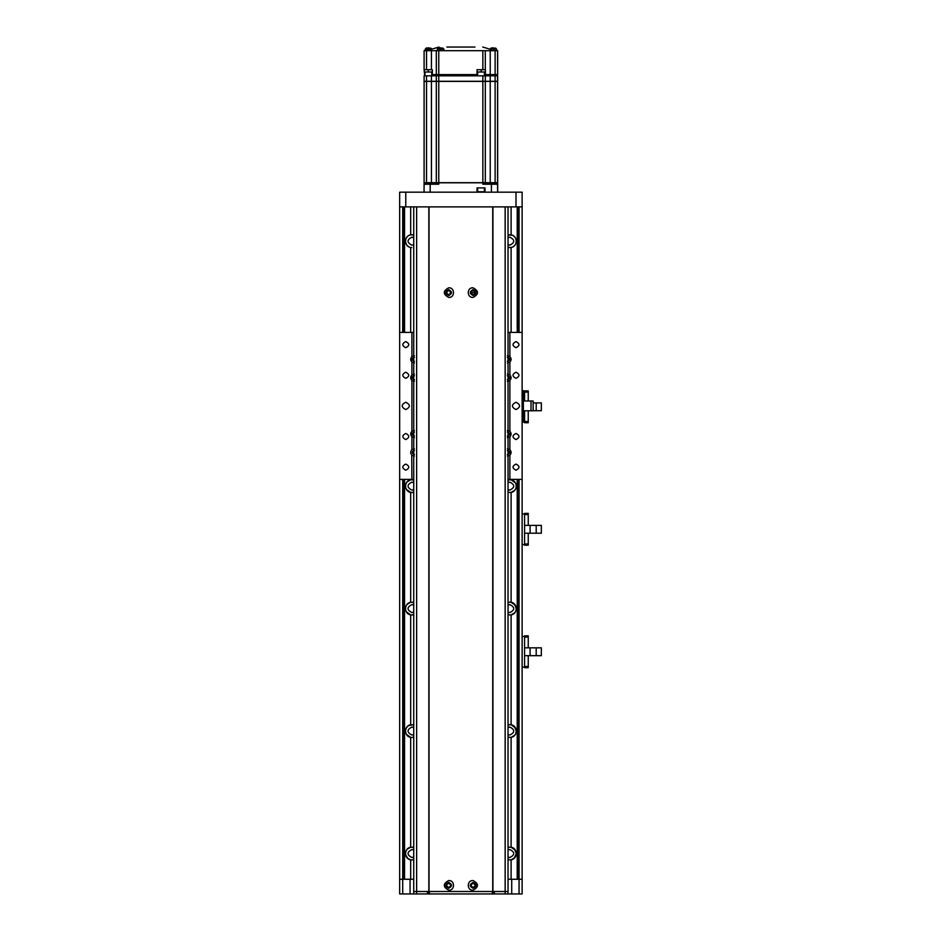 <?xml version="1.0" encoding="UTF-8"?>
<svg xmlns="http://www.w3.org/2000/svg" width="941" height="941" viewBox="0 0 941 941"><rect width="100%" height="100%" fill="white"/><g stroke="black" fill="none" stroke-linecap="round" stroke-linejoin="round"><path stroke-width="1.41" d="M507.422 432.225C509.799 433.448 509.799 434.671 507.422 435.906C509.799 434.671 509.799 433.448 507.422 432.225M507.422 450.598C509.799 451.821 509.799 453.044 507.422 454.268C509.799 453.044 509.799 451.821 507.422 450.598M507.422 357.521C509.799 358.744 509.799 359.968 507.422 361.191C509.799 359.968 509.799 358.744 507.422 357.521M507.422 375.894C509.799 377.118 509.799 378.341 507.422 379.564C509.799 378.341 509.799 377.118 507.422 375.894M414.346 357.521C411.982 358.744 411.982 359.968 414.346 361.191C411.982 359.968 411.982 358.744 414.346 357.521C411.982 358.744 411.982 359.968 414.346 361.191C411.982 359.968 411.982 358.744 414.346 357.521M414.346 375.894C411.982 377.118 411.982 378.341 414.346 379.564C411.982 378.341 411.982 377.118 414.346 375.894C411.982 377.118 411.982 378.341 414.346 379.564C411.982 378.341 411.982 377.118 414.346 375.894M450.657 292.604C449.316 290.004 447.963 290.004 446.622 292.604C447.963 295.215 449.316 295.215 450.657 292.604C449.316 290.004 447.963 290.004 446.622 292.604C447.963 295.215 449.316 295.215 450.657 292.604M475.158 292.604C473.805 290.004 472.464 290.004 471.112 292.604C472.464 295.215 473.805 295.215 475.158 292.604C473.805 290.004 472.464 290.004 471.112 292.604C472.464 295.215 473.805 295.215 475.158 292.604L471.112 292.604M473.135 883.352C470.524 884.705 470.524 886.046 473.135 887.398C475.734 886.046 475.734 884.705 473.135 883.352C470.524 884.705 470.524 886.046 473.135 887.398C475.734 886.046 475.734 884.705 473.135 883.352M448.634 883.352C446.034 884.705 446.034 886.046 448.634 887.398C451.245 886.046 451.245 884.705 448.634 883.352C446.034 884.705 446.034 886.046 448.634 887.398C451.245 886.046 451.245 884.705 448.634 883.352M508.034 206.879L508.034 891.503L505.152 891.503L508.034 891.503L508.034 879.259L519.056 879.259L519.056 893.95L508.034 893.95L508.034 891.503L508.034 893.95L492.272 893.95L492.272 891.503L429.496 891.503L429.496 893.95L492.272 893.95M402.713 893.95L402.713 879.259L413.734 879.259L413.734 893.95L427.437 893.95L427.437 891.503L413.734 891.503L413.734 893.95L399.654 893.95L399.654 192.176L522.126 192.176L522.126 206.879L399.654 206.879M519.056 479.381L519.056 879.259L522.126 879.259L522.126 893.95L519.056 893.95M429.496 893.95L427.437 893.95M402.713 479.381L402.713 879.259L399.654 879.259M427.437 891.503L429.496 891.503M492.272 891.503L494.331 891.503L494.331 893.95M505.152 893.95L505.152 206.879L492.931 206.879L492.931 891.503L505.152 891.503L494.331 891.503M484.697 75.833L477.346 75.833M432.06 75.833L424.709 75.833M484.991 187.894L477.04 187.894L484.991 187.894L484.991 192.176M477.652 71.998L484.392 71.998L477.652 71.998L477.652 75.362M425.014 71.998L431.754 71.998L425.014 71.998L425.014 75.362M484.392 188.365L484.392 191.729L477.652 191.729L477.652 188.365M444.281 50.696L436.93 50.696M496.966 50.696L489.626 50.696M440.611 48.132L443.011 48.132L443.881 49.191L437.33 49.191L437.236 50.238M493.296 48.132C496.389 48.132 496.389 48.132 493.296 48.132C490.202 48.132 490.202 48.132 493.296 48.132L495.695 48.132L496.577 49.191L490.014 49.191L482.78 47.05M495.119 81.408L495.119 182.683L497.671 182.683L497.671 81.408L424.097 81.408L424.097 182.683L424.097 81.408M497.671 182.683L497.671 81.408M495.119 182.683L424.097 182.683M497.671 81.279L497.671 75.833L497.671 81.279L424.097 81.279L424.097 75.833L424.097 81.279M497.671 75.833L485.309 75.833L485.321 81.279L485.309 75.833L436.318 75.833L436.318 81.279L436.318 75.833L424.097 75.833M497.671 182.813L497.695 192.176L497.671 182.813L424.097 182.813L424.097 184.224L424.097 182.813M438.765 182.813L438.765 184.224L424.073 184.224L424.073 192.176L424.073 184.224M477.028 192.176L477.028 187.894L477.04 192.176M497.577 182.813L497.577 184.224L482.851 184.224L482.851 182.813M497.048 75.833L497.048 74.61M497.577 50.696L497.66 74.61L497.671 50.696L490.226 50.696L490.226 74.61L484.709 74.61L484.709 75.833M477.04 69.705L477.04 75.833L477.028 69.705L485.403 69.705L485.403 74.61M477.028 74.61L432.354 74.61L432.354 75.833M424.72 75.833L424.109 69.705L432.354 69.705L432.354 74.61M497.577 74.61L490.226 74.61M482.851 69.705L482.851 50.696L485.309 50.696L485.309 69.705L485.309 50.696L490.226 50.696M482.851 50.696L436.318 50.696L436.318 74.61L436.318 50.696L424.097 50.696L424.097 69.705L424.097 50.696M497.671 50.696L497.671 69.705M446.904 47.05L474.946 47.05M428.179 50.238L424.803 50.696M448.634 287.828C442.846 291.016 442.846 294.204 448.634 297.391C455.103 298.026 455.103 287.193 448.634 287.828M449.163 289.71L448.634 289.663C444.846 291.628 444.846 293.592 448.634 295.545L449.163 295.498M473.135 287.828C466.665 287.193 466.665 298.026 473.135 297.391C478.922 294.204 478.922 291.016 473.135 287.828M473.135 289.663C469.347 291.628 469.347 293.592 473.135 295.545C476.922 293.592 476.922 291.628 473.135 289.663L472.605 289.71M473.135 880.588C466.665 879.964 466.665 890.798 473.135 890.162C478.922 886.975 478.922 883.787 473.135 880.588M473.135 882.435C469.347 884.399 469.347 886.351 473.135 888.316C476.922 886.351 476.922 884.399 473.135 882.435L470.194 885.387M448.634 880.588C442.846 883.787 442.846 886.975 448.634 890.162C455.103 890.798 455.103 879.964 448.634 880.588M449.163 882.482L448.634 882.435C444.846 884.399 444.846 886.351 448.634 888.316L451.574 885.363M492.731 891.503L492.731 206.879L429.037 206.879L429.037 891.503L492.731 891.503M413.734 206.879L413.734 891.503L416.628 891.503L416.628 206.879L428.837 206.879L428.837 891.503L416.628 891.503L416.628 893.95M448.634 888.316C452.433 886.351 452.433 884.399 448.634 882.435M448.634 295.545C452.433 293.592 452.433 291.628 448.634 289.663M523.349 410.794L533.147 410.794L533.147 400.995L523.349 400.995M522.126 421.203L523.349 421.203L523.349 390.586L522.126 390.586M536.205 402.901L541.346 402.901L541.346 410.735L536.205 410.735L536.205 402.901L533.147 402.901M524.572 421.509L528.242 421.509L528.242 422.732L524.572 422.732L524.572 410.735M524.572 400.995L524.572 390.891L528.242 390.891L528.242 392.115L524.572 392.115M528.242 400.995L528.242 392.115M528.242 421.509L528.242 410.735M536.205 410.735L533.147 410.735M522.126 422.121L524.572 422.121M523.349 391.503L524.572 391.503M411.899 849.558C406.759 852.205 406.759 854.863 411.899 857.51L413.734 857.063L411.899 857.51C406.759 854.863 406.759 852.205 411.899 849.558L413.734 850.005L411.899 849.558M509.881 849.558L508.034 850.005L509.881 849.558C515.009 852.205 515.009 854.863 509.881 857.51C515.009 854.863 515.009 852.205 509.881 849.558M508.034 857.063L509.881 857.51L508.034 857.063M411.899 727.075C406.759 729.734 406.759 732.392 411.899 735.039L413.734 734.592L411.899 735.039C406.759 732.392 406.759 729.734 411.899 727.075L413.734 727.534L411.899 727.075M509.881 727.075L508.034 727.534L509.881 727.075C515.009 729.734 515.009 732.392 509.881 735.039C515.009 732.392 515.009 729.734 509.881 727.075M508.034 734.592L509.881 735.039L508.034 734.592M411.899 604.604C406.759 607.263 406.759 609.909 411.899 612.567L413.734 612.12L411.899 612.567C406.759 609.909 406.759 607.263 411.899 604.604L413.734 605.051L411.899 604.604M509.881 604.604L508.034 605.051L509.881 604.604C515.009 607.263 515.009 609.909 509.881 612.567C515.009 609.909 515.009 607.263 509.881 604.604M508.034 612.12L509.881 612.567L508.034 612.12M411.899 482.133C406.759 484.791 406.759 487.438 411.899 490.096L413.734 489.649L411.899 490.096C406.759 487.438 406.759 484.791 411.899 482.133L413.734 482.58L411.899 482.133M509.881 482.133L508.034 482.58L509.881 482.133C515.009 484.791 515.009 487.438 509.881 490.096C515.009 487.438 515.009 484.791 509.881 482.133M508.034 489.649L509.881 490.096L508.034 489.649M406.041 856.192L405.7 855.263M405.465 853.522L405.559 852.428M405.583 852.311L406.606 849.876M406.9 849.5L406.347 850.276M406.347 856.78L407.288 858.016M411.746 859.956L413.734 859.698M413.734 847.37L410.676 847.218C403.865 848.217 403.877 858.851 410.676 859.851L407.735 858.439M407.794 858.486L405.583 854.757C405.43 853.593 405.43 853.593 405.583 854.757M405.959 855.992L407.688 858.392M413.123 847.218L410.676 847.218L406.994 849.37M406.959 849.417L406.324 850.323M405.865 851.311L405.571 852.381M405.571 854.71L405.853 855.745M406.994 857.698L408.218 858.815M409.523 859.509L410.558 859.827M410.676 879.259L410.676 859.851L413.123 859.851M410.676 859.851L411.899 859.968L410.676 859.851M508.646 859.851L511.104 859.851C517.903 858.839 517.891 848.206 511.104 847.218L508.646 847.218M509.881 847.1L508.034 847.37M508.034 859.698L511.104 859.851L514.751 857.722M406.618 734.733L405.7 732.792M405.465 731.051L405.865 728.84M405.583 729.84L406.606 727.405M406.9 727.017L406.347 727.805M406.347 734.309L407.288 735.544M411.746 737.485L413.734 737.226M413.734 724.899L410.676 724.746C403.865 725.746 403.877 736.38 410.676 737.368L406.324 734.274M413.123 724.746L408.218 725.782L406.324 727.852M405.559 732.145L405.853 733.274M409.523 737.038L410.558 737.344M410.676 847.218L410.676 737.368L413.123 737.368M410.676 737.368L411.899 737.485L410.676 737.368M509.881 724.629L508.034 724.899L511.104 724.746L515.445 727.852M508.646 737.368L511.104 737.368C517.903 736.368 517.891 725.734 511.104 724.746L511.104 614.896C517.903 613.897 517.891 603.263 511.104 602.275L508.646 602.275M508.034 737.226L511.104 737.368L514.774 735.227L511.104 737.368L511.104 847.218L515.445 850.323M406.618 612.262L405.853 610.791M405.465 608.58L405.559 607.474M405.583 607.368L406.606 604.934M405.7 610.309L405.559 609.674M413.734 602.428L410.676 602.275C403.865 603.275 403.877 613.908 410.676 614.896L406.324 611.803L407.288 613.073M413.123 602.275L410.676 602.275L406.994 604.428M405.865 606.369L405.571 607.439M406.994 612.756L408.218 613.861L406.994 612.756M409.523 614.567L410.558 614.873M410.676 724.746L410.676 614.896L413.734 614.755M411.899 615.014L413.123 614.896M508.646 614.896L511.104 614.896L514.774 612.756L511.104 614.896L508.034 614.755M509.881 602.158L508.034 602.428M406.618 489.791L405.7 487.838M405.465 486.109L405.559 485.003M405.583 484.897L406.606 482.462M406.9 482.074L406.347 482.862M406.347 489.367L407.288 490.602M413.734 479.957L410.676 479.804C403.865 480.804 403.877 491.437 410.676 492.425L406.324 489.332M413.123 479.804L410.676 479.804L406.994 481.945M406.959 482.004L406.324 482.909M405.865 483.897L405.571 484.968M405.559 487.203L405.853 488.332M409.523 492.084L410.558 492.402M410.676 602.275L410.676 492.425L413.734 492.272M411.899 492.543L413.123 492.425M509.881 479.687L508.034 479.957L511.104 479.804L515.445 482.898L514.48 481.627M508.646 492.425L511.104 492.425C517.903 491.425 517.891 480.792 511.104 479.804L511.104 479.381M508.034 492.272L511.104 492.425L514.774 490.285L511.104 492.425L511.104 602.275L515.445 605.381M411.899 237.191C406.759 239.837 406.759 242.496 411.899 245.154L413.734 244.695L411.899 245.154C406.759 242.496 406.759 239.837 411.899 237.191L413.734 237.638L411.899 237.191M509.881 237.191L508.034 237.638L509.881 237.191C515.009 239.837 515.009 242.496 509.881 245.154C515.009 242.496 515.009 239.837 509.881 237.191M508.034 244.695L509.881 245.154L508.034 244.695M406.571 244.778L405.547 242.19M407.288 236.685L406.347 237.92M405.853 238.967L405.571 240.026M406.336 244.401L406.9 245.213M411.746 247.601L410.676 247.483C403.877 246.495 403.865 235.85 410.676 234.862L410.676 206.879M413.734 235.003L410.676 234.862M410.558 234.885L409.535 235.191M405.865 243.401L406.547 244.742M406.994 245.33L408.5 246.624M409.523 247.142L410.499 247.448M508.646 247.483L511.104 247.483C517.903 246.483 517.891 235.838 511.104 234.862L508.646 234.862M512.245 235.191L508.034 235.003M508.034 247.33L509.881 247.601M513.974 858.486L516.303 853.722L513.974 858.486L511.104 859.851L511.104 879.259M515.55 728.028L516.197 729.898M514.48 726.581L516.303 731.063L515.574 734.039M515.409 734.345L514.48 735.544M515.55 605.557L516.197 607.427M514.48 604.11L516.303 608.592L515.574 611.556M515.409 611.862L514.48 613.073M515.55 483.086L516.197 484.956M516.197 487.25L515.574 489.085M515.409 489.391L514.48 490.602M515.197 237.555L516.186 239.908M515.903 243.413L516.197 242.308M515.55 850.511L516.197 852.37M516.197 854.71L516.033 855.369M515.303 856.98L514.774 857.698M516.186 239.931L515.221 237.591M515.445 489.332L515.903 488.344M515.903 483.886L515.28 482.639M515.903 606.357L515.28 605.11M515.903 728.828L515.28 727.581M515.468 856.698L515.856 855.887M515.903 851.299L515.28 850.052M514.774 849.37L513.174 848.017M513.551 848.253L511.104 847.218M514.774 726.899L513.174 725.546M513.551 725.782L511.104 724.746M514.774 604.428L513.174 603.075M513.551 603.31L511.104 602.275M514.774 481.945L513.174 480.604M513.551 480.839L511.104 479.804M513.268 246.624L514.868 245.225M513.551 246.448L514.48 245.648M511.21 247.459L512.245 247.142M413.123 234.862L411.899 234.744M511.104 206.879L511.104 234.862L509.881 234.744M514.774 237.003L513.268 235.709M522.126 879.259L522.126 479.381L508.034 479.381M508.034 332.408L522.126 332.408L522.126 206.879M517.221 879.259L517.221 479.381M517.221 332.408L517.221 206.879M404.548 879.259L404.548 479.381M404.548 332.408L404.548 206.879M514.88 245.213L515.421 244.413M516.197 240.026L515.915 238.967M515.433 237.932L514.868 237.12M516.303 853.722L514.48 849.053M414.346 375.588C411.582 377.012 411.582 378.447 414.346 379.87C411.582 378.447 411.582 377.012 414.346 375.588M414.346 357.215C411.582 358.639 411.582 360.074 414.346 361.497C411.582 360.074 411.582 358.639 414.346 357.215M414.346 431.919C411.582 433.354 411.582 434.777 414.346 436.212C411.582 434.777 411.582 433.354 414.346 431.919M414.346 450.292C411.582 451.715 411.582 453.15 414.346 454.574C411.582 453.15 411.582 451.715 414.346 450.292M414.346 355.686L411.899 356.615C410.311 358.439 410.311 360.274 411.899 362.097L414.346 363.026M413.734 332.408L411.899 332.408L411.899 356.615L410.676 359.356L411.899 362.097L411.899 374.989C410.311 376.812 410.311 378.635 411.899 380.47L414.346 381.399M414.346 374.048L411.899 374.989L410.676 377.729L411.899 380.47L411.899 431.331C410.311 433.154 410.311 434.977 411.899 436.8L414.346 437.741M414.346 430.39L411.899 431.331L410.676 434.06L411.899 436.8L411.899 449.692C410.311 451.527 410.311 453.35 411.899 455.173L414.346 456.114M414.346 448.763L411.746 449.833M411.746 455.032L411.899 479.381L399.654 479.381M515.997 464.066C512.045 466.113 512.045 468.147 515.997 470.194C519.95 468.147 519.95 466.113 515.997 464.066C512.045 466.113 512.045 468.147 515.997 470.194C519.95 468.147 519.95 466.113 515.997 464.066M515.997 433.448C512.045 435.495 512.045 437.53 515.997 439.576C519.95 437.53 519.95 435.495 515.997 433.448C512.045 435.495 512.045 437.53 515.997 439.576C519.95 437.53 519.95 435.495 515.997 433.448M405.771 433.448C401.831 435.495 401.831 437.53 405.771 439.576C409.723 437.53 409.723 435.495 405.771 433.448C401.831 435.495 401.831 437.53 405.771 439.576C409.723 437.53 409.723 435.495 405.771 433.448M405.771 464.066C401.831 466.113 401.831 468.147 405.771 470.194C409.723 468.147 409.723 466.113 405.771 464.066C401.831 466.113 401.831 468.147 405.771 470.194C409.723 468.147 409.723 466.113 405.771 464.066M405.771 341.595C401.831 343.641 401.831 345.676 405.771 347.723C409.723 345.676 409.723 343.641 405.771 341.595C401.831 343.641 401.831 345.676 405.771 347.723C409.723 345.676 409.723 343.641 405.771 341.595M405.771 372.213C401.831 374.259 401.831 376.294 405.771 378.341C409.723 376.294 409.723 374.259 405.771 372.213C401.831 374.259 401.831 376.294 405.771 378.341C409.723 376.294 409.723 374.259 405.771 372.213M515.997 372.213C512.045 374.259 512.045 376.294 515.997 378.341C519.95 376.294 519.95 374.259 515.997 372.213C512.045 374.259 512.045 376.294 515.997 378.341C519.95 376.294 519.95 374.259 515.997 372.213M515.997 341.595C512.045 343.641 512.045 345.676 515.997 347.723C519.95 345.676 519.95 343.641 515.997 341.595C512.045 343.641 512.045 345.676 515.997 347.723C519.95 345.676 519.95 343.641 515.997 341.595M515.997 402.219C511.257 404.665 511.257 407.124 515.997 409.57C520.738 407.124 520.738 404.665 515.997 402.219C511.257 404.665 511.257 407.124 515.997 409.57C520.738 407.124 520.738 404.665 515.997 402.219M405.771 402.219C401.031 404.665 401.031 407.124 405.771 409.57C410.511 407.124 410.511 404.665 405.771 402.219C401.031 404.665 401.031 407.124 405.771 409.57C410.511 407.124 410.511 404.665 405.771 402.219M507.422 456.114L509.881 455.173L509.881 479.381M507.422 437.741L509.881 436.8L509.881 449.692L507.422 448.763M507.422 381.399L509.881 380.47L509.881 431.331L507.422 430.39M507.422 363.026L509.881 362.097L509.881 374.989L507.422 374.048M509.881 332.408L509.881 356.615L507.422 355.686M507.422 431.919C510.187 433.354 510.187 434.777 507.422 436.212C510.187 434.777 510.187 433.354 507.422 431.919M507.422 450.292C510.187 451.715 510.187 453.15 507.422 454.574C510.187 453.15 510.187 451.715 507.422 450.292M507.422 375.588C510.187 377.012 510.187 378.447 507.422 379.87C510.187 378.447 510.187 377.012 507.422 375.588M507.422 357.215C510.187 358.639 510.187 360.074 507.422 361.497C510.187 360.074 510.187 358.639 507.422 357.215M413.734 479.381L411.899 479.381M411.899 332.408L399.654 332.408M509.869 356.615L511.104 359.356L509.881 362.097C511.469 360.274 511.469 358.439 509.881 356.615M509.869 374.989L511.104 377.729L509.881 380.47C511.469 378.635 511.469 376.812 509.881 374.989M509.869 431.331L511.104 434.06L509.881 436.8C511.469 434.977 511.469 433.154 509.881 431.331M509.869 449.692L511.104 452.433L509.881 455.173C511.469 453.35 511.469 451.527 509.881 449.692M522.126 332.408L522.126 479.381M414.346 432.225C411.982 433.448 411.982 434.671 414.346 435.906C411.982 434.671 411.982 433.448 414.346 432.225M414.346 450.598C411.982 451.821 411.982 453.044 414.346 454.268C411.982 453.044 411.982 451.821 414.346 450.598M522.126 544.592L524.572 544.592M522.126 513.974L524.572 513.974M522.126 667.075L524.572 667.075M522.126 636.457L524.572 636.457M536.205 525.372L541.346 525.372L541.346 533.206L536.205 533.206L536.205 525.372L524.572 525.372L524.572 513.363L528.242 513.363L528.242 514.586L524.572 514.586M524.572 543.98L528.242 543.98L528.242 545.204L524.572 545.204L524.572 525.372M528.242 525.372L528.242 514.586M528.242 543.98L528.242 533.206M536.205 533.206L524.572 533.206M530.089 525.372L530.089 533.206M536.205 647.843L541.346 647.843L541.346 655.677L536.205 655.677L536.205 647.843L524.572 647.843L524.572 635.834L528.242 635.834L528.242 637.069L524.572 637.069M524.572 666.451L528.242 666.451L528.242 667.687L524.572 667.687L524.572 647.843M528.242 647.843L528.242 637.069M528.242 666.451L528.242 655.677M536.205 655.677L524.572 655.677M530.089 647.843L530.089 655.677M511.716 879.259L511.716 893.95M410.064 879.259L410.064 893.95M492.966 891.503L492.966 893.95M428.802 893.95L428.802 891.503M428.473 48.132L430.872 48.132L431.754 49.191L425.203 49.191L425.109 50.238M497.577 81.408L497.577 182.683M490.226 81.408L490.226 182.683M426.544 182.683L426.544 81.408M431.437 182.683L431.437 81.408M436.318 182.683L436.318 81.408L436.318 182.683M438.765 182.683L438.765 81.408M482.851 182.683L482.851 81.408M485.309 182.683L485.309 81.408L485.321 182.683M426.544 75.833L426.544 81.279M431.437 81.279L431.437 75.833M438.765 81.279L438.765 75.833M482.851 81.279L482.851 75.833M490.226 75.833L490.226 81.279M495.119 81.279L495.119 75.833M497.577 81.279L497.577 75.833M426.544 184.224L426.544 182.813M431.437 184.224L431.437 182.813M436.318 184.224L436.318 182.813L436.318 184.224M430.19 184.224L430.19 192.176M491.425 192.176L491.425 184.224M485.309 184.224L485.309 182.813L485.321 184.224M490.226 182.813L490.226 184.224M495.119 184.224L495.119 182.813M497.554 184.224L497.554 192.176M496.966 75.833L496.966 74.61M494.507 74.61L494.507 75.833M489.614 75.833L489.614 74.61M481.18 71.692L481.18 69.705M439.376 75.833L439.376 74.61M436.93 74.61L436.93 75.833L436.93 74.61M428.237 71.692L428.237 69.705M438.765 50.696L438.765 74.61M431.437 69.705L431.437 50.696M495.119 50.696L495.119 74.61M426.544 69.705L426.544 50.696L438.988 47.05M515.997 206.879L515.997 192.176M405.771 192.176L405.771 206.879M531.018 410.794L531.018 400.995M410.676 332.408L410.676 247.483M511.104 332.408L511.104 247.483M519.056 332.408L519.056 206.879M517.832 879.259L517.832 479.381M517.832 332.408L517.832 206.879M403.936 879.259L403.936 479.381M403.936 332.408L403.936 206.879M402.713 332.408L402.713 206.879M484.392 71.998L484.392 75.362M431.754 71.998L431.754 75.362M443.881 49.191L443.976 50.238M496.577 49.191L496.66 50.238M493.296 47.779L490.896 48.132L489.932 50.238M425.203 49.191L426.073 48.132L428.473 47.779M437.33 49.191L438.2 48.132L440.611 47.779"/></g></svg>
